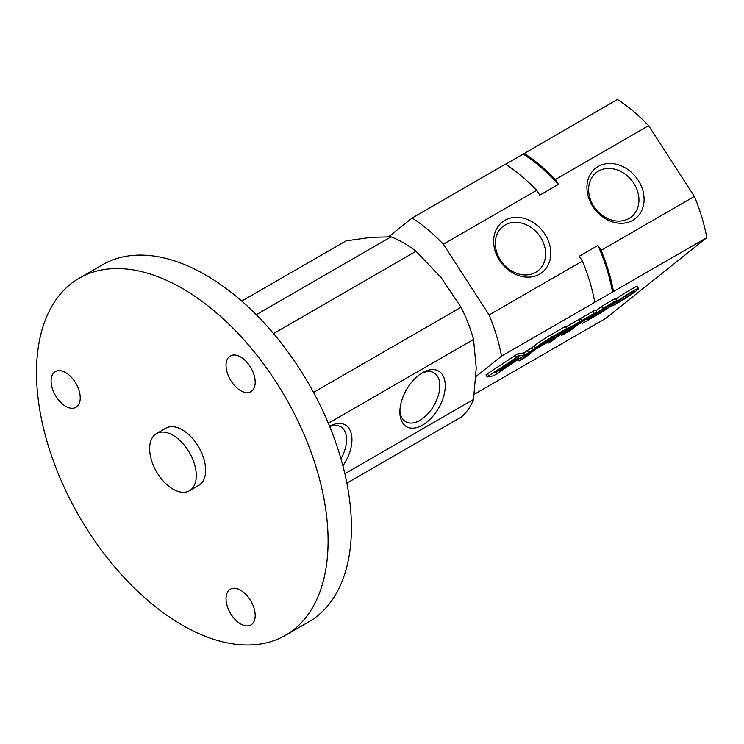 <?xml version="1.0" encoding="UTF-8"?>
<svg xmlns="http://www.w3.org/2000/svg" width="744" height="744" viewBox="0 0 744 744"><rect width="100%" height="100%" fill="white"/><g stroke="black" fill="none" stroke-linecap="round" stroke-linejoin="round"><path stroke-width="1.12" d="M528.445 352.591L524.901 355.427L550.616 340.575L554.168 337.739L528.445 352.591L527.133 350.564L532.025 347.736M554.168 337.739L553.601 336.874M523.841 353.195L527.133 350.564M535.447 347.941L533.281 349.671L531.969 347.643L534.136 345.913A13.959 0.995 -32.9 0 1 550.355 335.144L565.328 326.495L566.64 328.523L551.667 337.172A13.959 0.995 147.1 0 0 535.447 347.941L534.136 345.913M533.281 349.671L547.342 340.482L562.957 331.471L566.64 328.523M528.482 353.502L519.219 360.896L525.534 357.25L534.787 349.866L528.407 353.4M519.219 360.896L518.308 359.492M548.03 343.282L552.067 340.947L566.454 329.964L573.884 325.677L560.511 334.754L567.765 330.559L561.766 335.349L565.803 333.014L580.32 321.427L568.621 328.178A8.593 0.614 147.1 0 0 558.642 334.809L548.03 343.282L547.463 342.398M565.719 327.1A8.593 0.614 -32.9 0 1 567.309 326.151L579.009 319.399L580.32 321.427M570.155 328.653L569.764 328.048M561.766 335.349L561.143 334.382M593.768 313.661L581.678 320.645L567.161 332.233L571.197 329.908L583.305 320.236L592.308 315.214L582.106 321.752L579.706 323.668L581.855 322.422L582.329 323.482L587.193 320.673L586.96 319.446A9.43 0.67 147.1 0 0 597.097 312.136A9.43 0.67 147.1 0 0 593.768 313.661L592.457 311.634A9.43 0.67 -32.9 0 1 595.795 310.108L597.097 312.136M581.678 320.645L580.366 318.618L592.457 311.634M579.139 319.594L580.366 318.618M582.329 323.482L581.706 322.515M613.828 302.073L602.779 308.453L588.262 320.05L599.32 313.67A9.57 0.679 147.1 0 0 607.625 308.342A9.57 0.679 147.1 0 0 611.587 305.059A9.57 0.679 147.1 0 0 611.047 305.152A8.454 0.605 147.1 0 0 616.85 300.688A8.454 0.605 147.1 0 0 613.828 302.073L612.517 300.046A8.454 0.605 -32.9 0 1 615.539 298.66L616.85 300.688M602.779 308.453L601.468 306.435L612.517 300.046M596.158 310.676L601.468 306.435M588.262 320.05L587.611 319.046M601.078 311.243L611.884 303.887L604.407 308.053L594.698 315.8L601.282 311.996L606.899 308.072L600.854 310.89M619.008 301.766A10.816 0.772 147.1 0 1 615.995 303.068A10.816 0.772 147.1 0 1 624.653 296.549A10.816 0.772 147.1 0 1 634.148 291.322A10.816 0.772 147.1 0 1 621.426 300.371L619.017 302.297A16.061 1.144 147.1 0 0 638.557 288.477A16.061 1.144 147.1 0 0 624.449 296.233A16.061 1.144 147.1 0 0 611.587 305.914A16.061 1.144 147.1 0 0 616.609 303.692L619.008 301.766L618.413 300.846M615.855 299.144A16.061 1.144 -32.9 0 1 629.629 290.179A16.061 1.144 -32.9 0 1 637.245 286.449L638.557 288.477M621.426 300.371L620.673 299.218M488.687 375.841L487.264 376.938L493.393 375.85L495.541 374.613L524.92 354.916L518.828 356.004L488.687 375.841L487.376 373.814L517.517 353.977L523.636 352.935M487.274 376.892L485.953 374.911L487.376 373.814M511.305 363.053L500.052 370.438L507.668 366.039L518.652 357.92L513.63 360.598L512.142 361.789L515.564 359.901L506.301 365.936L511.156 362.812M505.074 366.643L495.43 372.214L504.925 366.411M495.699 372.949L499.466 369.935L495.458 372.586M501.409 368.382L512.346 361.342L501.205 368.075M512.114 372.233A138.561 79.999 -120 0 0 512.281 372.344L605.588 318.469L706.8 237.624A138.561 79.999 -120 0 0 694.385 196.444L648.61 125.671A138.561 79.999 -120 0 0 617.455 99.473L505.65 164.229M475.993 376.529L501.521 356.144A138.561 79.999 -120 0 0 489.106 314.963L443.331 244.19A138.561 79.999 -120 0 0 412.167 217.992L388.694 236.741M648.61 125.671L555.303 179.546L558.428 184.382L539.772 195.161L536.638 190.325A138.561 79.999 -120 0 0 505.483 164.117L412.167 217.992M706.8 237.624L613.493 291.499A138.561 79.999 -120 0 0 601.078 250.319L597.944 245.483L579.288 256.262L582.413 261.088L489.106 314.963M501.521 356.144L613.493 291.499M512.281 372.344L474.291 394.274M539.586 274.136A32.094 26.105 -128.6 0 1 493.858 245.167A32.094 26.105 -128.6 0 1 533.16 222.465A32.094 26.105 -128.6 0 1 539.586 274.136M632.893 220.261A32.094 26.105 -128.6 0 1 587.165 191.292A32.094 26.105 -128.6 0 1 626.476 168.6A32.094 26.105 -128.6 0 1 632.893 220.261M536.638 190.325L443.331 244.19M694.385 196.444L601.078 250.319M594.828 302.269A138.561 79.999 -120 0 0 582.413 261.088M612.554 292.243A136.905 79.041 -120 0 0 597.944 245.483M558.428 184.382A136.905 79.041 -120 0 0 523.209 154.092M555.303 179.546A138.561 79.999 -120 0 0 524.139 153.338M629.08 218.448A28.263 22.99 -128.6 0 1 594.763 207.743A28.263 22.99 -128.6 0 1 596.13 172.692A28.263 22.99 -128.6 0 1 631.73 180.429A28.263 22.99 -128.6 0 1 631.405 216.857A28.263 22.99 -128.6 0 1 629.08 218.448M535.764 272.313A28.263 22.99 -128.6 0 1 501.456 261.609A28.263 22.99 -128.6 0 1 502.823 226.567A28.263 22.99 -128.6 0 1 538.424 234.304A28.263 22.99 -128.6 0 1 538.098 270.723A28.263 22.99 -128.6 0 1 535.764 272.313M328.346 423.271L473.528 339.45A105.564 60.952 -120 0 0 461.029 307.244L441.229 277.707L416.036 251.277A105.564 60.952 -120 0 0 391.046 236.852L256.252 314.675M241.763 301.078L346.053 240.87L371.247 237.308L391.046 236.852M473.528 339.45L476.225 367.889L473.528 399.444L344.853 473.733M346.871 483.135L461.029 417.217A105.564 60.952 -120 0 0 473.528 399.444M461.029 307.244L313.531 392.404M416.036 251.277L273.532 333.554M285.389 635.348L308.714 621.882A206.19 119.04 -120 0 0 308.714 383.792A206.19 119.04 -120 0 0 102.532 264.752L79.199 278.219A206.19 119.04 -120 0 0 47.597 443.443A206.19 119.04 -120 0 0 182.299 625.137A206.19 119.04 -120 0 0 285.389 635.348A206.19 119.04 -120 0 0 285.389 397.259A206.19 119.04 -120 0 0 79.199 278.219M189.46 490.742L198.788 485.348A32.987 19.046 -120 0 0 198.788 447.256A32.987 19.046 -120 0 0 165.8 428.209L156.472 433.594A32.987 19.046 -120 0 0 151.413 460.034A32.987 19.046 -120 0 0 172.961 489.106A32.987 19.046 -120 0 0 189.46 490.742A32.987 19.046 -120 0 0 189.46 452.65A32.987 19.046 -120 0 0 156.472 433.594M240.61 390.647A20.618 11.904 -120 0 0 250.923 391.67A20.618 11.904 -120 0 0 250.923 367.862A20.618 11.904 -120 0 0 230.305 355.958A20.618 11.904 -120 0 0 227.143 372.484A20.618 11.904 -120 0 0 240.61 390.647M240.61 623.928A20.618 11.904 -120 0 0 250.923 624.941A20.618 11.904 -120 0 0 250.923 601.133A20.618 11.904 -120 0 0 230.305 589.229A20.618 11.904 -120 0 0 227.143 605.756A20.618 11.904 -120 0 0 240.61 623.928M65.658 406.28A20.618 11.904 -120 0 0 75.962 407.293A20.618 11.904 -120 0 0 75.962 383.486A20.618 11.904 -120 0 0 55.344 371.582A20.618 11.904 -120 0 0 52.192 388.108A20.618 11.904 -120 0 0 65.658 406.28M329.611 426.331A32.094 18.526 -60 0 1 350.843 432.18A32.094 18.526 -60 0 1 342.891 465.818M422.564 425.075A32.094 18.526 -60 0 1 399.872 411.971A32.094 18.526 -60 0 1 422.564 372.67A32.094 18.526 -60 0 1 445.256 385.764A32.094 18.526 -60 0 1 422.564 425.075M421.169 373.525A28.263 16.312 -60 0 1 433.985 372.828A28.263 16.312 -60 0 1 438.318 395.473A28.263 16.312 -60 0 1 419.858 420.379A28.263 16.312 -60 0 1 405.731 421.774A28.263 16.312 -60 0 1 399.919 410.335M329.713 426.563A28.263 16.312 -60 0 1 340.678 426.703A28.263 16.312 -60 0 1 340.957 458.834M551.667 337.172L550.355 335.144M568.621 328.178L567.309 326.151M558.642 334.809L558.242 334.186M587.007 318.925L586.616 318.32M607.151 307.198L606.806 306.658M601.282 311.996L600.668 311.038M523.646 352.898L524.957 354.925L523.609 352.889M516.68 357.25L515.369 355.223M518.828 356.004L517.517 353.977M487.264 376.938L485.953 374.911"/></g></svg>
